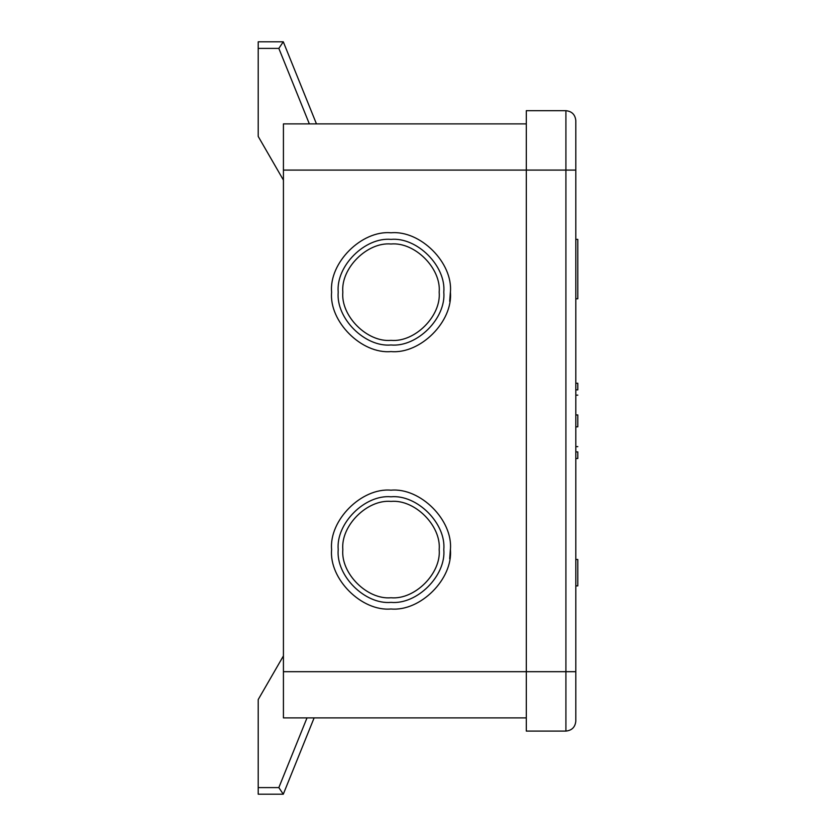 <?xml version="1.0" encoding="UTF-8"?>
<svg xmlns="http://www.w3.org/2000/svg" width="836" height="836" viewBox="0 0 836 836"><rect width="100%" height="100%" fill="white"/><g stroke="black" fill="none" stroke-linecap="round" stroke-linejoin="round"><path stroke-width="1.25" d="M575.805 120.583L575.805 721.186C575.178 727.153 571.876 730.455 565.909 731.082L565.909 110.686C571.876 111.313 575.178 114.616 575.805 120.583M565.909 110.686L526.304 110.686L526.304 731.082L565.909 731.082M575.805 458.504L577.791 458.504L577.791 451.9L575.805 451.9M575.805 389.858L577.791 389.858L577.791 383.264L575.805 383.264M575.805 426.82L577.791 426.82C577.791 452.349 577.791 452.349 577.791 426.82L577.791 414.938C577.791 389.409 577.791 389.409 577.791 414.938L575.805 414.938M575.805 585.879L577.791 585.879L577.791 559.483L575.805 559.483M575.805 298.786L577.791 298.786L577.791 239.368L575.805 239.368M450.405 291.764L449.695 301.315M338.204 292.182C335.842 266.057 364.883 237.016 391.008 239.378C417.133 237.016 446.163 266.057 443.801 292.182C446.163 318.307 417.133 347.337 391.008 344.986C364.883 347.337 335.842 318.307 338.204 292.182M342.823 292.182C340.67 316.018 367.171 342.52 391.008 340.356C414.844 342.52 441.335 316.018 439.182 292.182C441.335 268.346 414.844 241.844 391.008 243.997C367.171 241.844 340.67 268.346 342.823 292.182M391.008 232.784C420.393 230.13 453.06 262.797 450.405 292.182C453.06 321.567 420.393 354.234 391.008 351.58C361.622 354.234 328.956 321.567 331.61 292.182C328.956 262.797 361.622 230.13 391.008 232.784M450.405 549.158L449.695 558.72M338.204 549.586C335.842 523.461 364.883 494.421 391.008 496.783C417.133 494.421 446.163 523.461 443.801 549.586C446.163 575.701 417.133 604.741 391.008 602.38C364.883 604.741 335.842 575.701 338.204 549.586M342.823 549.586C340.67 573.423 367.171 599.914 391.008 597.761C414.844 599.914 441.335 573.423 439.182 549.586C441.335 525.74 414.844 499.249 391.008 501.401C367.171 499.249 340.67 525.74 342.823 549.586M391.008 490.178C420.393 487.524 453.06 520.191 450.405 549.586C453.06 578.972 420.393 611.638 391.008 608.984C361.622 611.638 328.956 578.972 331.61 549.586C328.956 520.191 361.622 487.524 391.008 490.178M575.805 671.684L283.425 671.684L283.425 717.884L526.304 717.884M526.304 123.885L283.425 123.885L283.425 170.084L575.805 170.084M283.425 671.684L283.425 170.084M258.209 787.596L278.837 787.596L283.289 794.2L314.127 717.884L283.289 794.2L258.209 794.2L258.209 699.565L283.425 655.894M316.457 123.885L283.289 41.8L278.837 48.404L309.341 123.885M283.425 180.106L258.209 136.435L258.209 41.8L283.289 41.8L281.941 43.806M278.837 787.596L307.011 717.884M258.209 48.404L278.837 48.404M575.805 395.146L577.791 395.146M575.805 446.623L577.791 446.623"/></g></svg>

